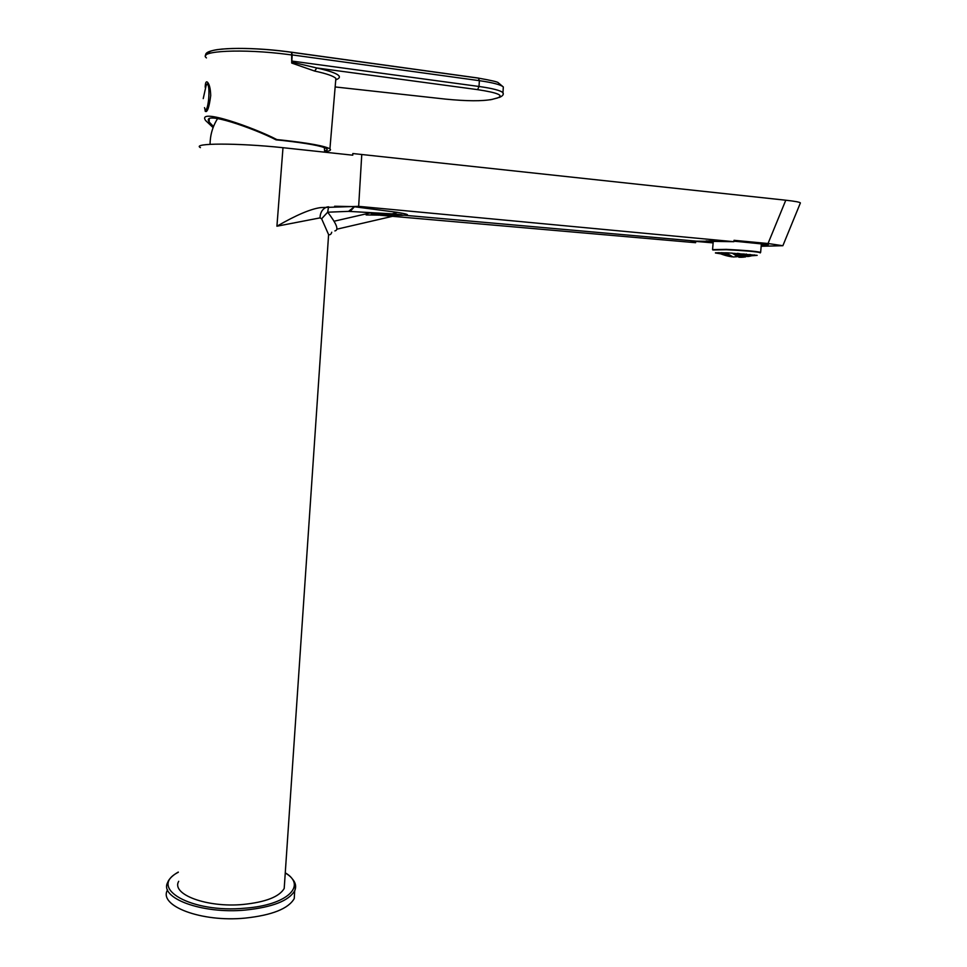 <?xml version="1.0" encoding="UTF-8"?>
<svg xmlns="http://www.w3.org/2000/svg" width="967" height="967" viewBox="0 0 967 967"><rect width="100%" height="100%" fill="white"/><g stroke="black" fill="none" stroke-linecap="round" stroke-linejoin="round"><path stroke-width="1.45" d="M366.142 214.952L401.921 215.387C403.771 214.928 400.483 214.42 392.07 213.864L348.555 211.362L327.668 212.196C336.673 223.824 339.079 230.061 334.884 230.92M328.2 240.408L328.599 234.618L321.624 218.772L320.004 217.889L276.925 226.218L282.993 147.697L352.75 155.191L352.822 153.535L785.784 200.217L768.04 243.515L782.871 245.715L761.174 246.271M761.259 245.352L768.354 244.603L733.929 241.134M706.152 240.916L713.175 242.427M178.714 881.3C170.954 894.378 207.035 907.892 243.128 904.459C265.623 902.138 279.306 896.808 284.201 888.48L284.612 882.472M331.741 232.225C331.149 234.292 330.098 235.09 328.599 234.618L284.201 888.48M282.993 147.697C237.386 142.862 191.14 143.019 200.435 147.625M361.767 154.502L358.66 206.346L354.538 206.612L350.102 211.483L354.405 206.757L358.66 206.346L733.88 241.69L358.66 206.346L320.693 207.591C310.685 208.92 296.107 215.133 276.925 226.218M327.414 206.853C322.712 208.497 320.234 212.172 320.004 217.889M321.624 218.772L327.668 212.196L328.587 206.745M713.138 242.898L695.732 241.387L695.611 242.705L380.019 215.23M348.555 211.362L354.538 206.612L334.618 206.249M768.04 243.515L734.026 240.312L733.893 241.46M785.784 200.217C794.922 201.221 799.794 202.127 800.398 202.925L800.301 203.155M354.405 206.757L397.377 212.353C406.781 213.985 409.585 214.904 405.802 215.121L401.921 215.387M733.88 241.69L696.361 241.146L403.251 215.157M695.732 241.387L694.379 241.17M696.361 241.146L690.934 241.81L695.611 242.705M712.848 249.982L726.35 249.716C744.07 250.574 755.384 251.553 760.292 252.641L760.195 252.919M720.681 253.825L715.447 252.991L727.329 252.81L757.185 255.361L751.855 255.747L757.185 255.361L727.329 252.81L715.459 252.786L720.681 253.825M725.419 253.136L724.102 252.931L725.419 253.136M726.701 254.309L724.21 253.535L726.701 254.309M728.006 255.252L725.504 254.575L728.006 255.252M729.311 255.989L726.809 255.397L729.311 255.989M730.641 256.509L728.127 256.001L730.641 256.509M731.971 256.823L729.469 256.4L731.971 256.823M721.019 253.076L719.714 252.665L721.019 253.076M723.848 253.801L721.757 252.629L723.848 253.801M721.37 252.87L722.542 253.499L722.591 252.822L722.542 253.499L721.37 252.87M719.521 253.1L718.239 252.605L719.521 253.1M722.325 254.031L719.859 253.052L722.325 254.031M725.153 254.756L722.663 253.922L725.153 254.756M720.838 253.85L718.384 252.81L720.838 253.85M723.642 254.78L721.164 253.886L723.642 254.78M726.459 255.481L723.981 254.744L726.459 255.481M719.496 253.342L718.324 252.834L719.496 253.342M722.18 254.394L719.714 253.439L722.18 254.394M724.972 255.3L722.494 254.502L724.972 255.3M727.788 256.013L725.298 255.361L727.788 256.013M726.422 255.699L725.238 255.385L726.422 255.699M729.154 256.34L726.64 255.759L729.154 256.34M733.373 253.475L734.739 253.366L733.373 253.475M734.654 254.647L733.627 253.729L736.177 254.031L734.654 254.647L733.627 253.729L736.177 254.031L734.654 254.647L734.739 253.644L734.654 254.647M735.935 255.59L734.908 254.853L737.458 255.083L735.935 255.59L734.908 254.853L737.458 255.083L735.935 255.59L736.008 254.78L735.935 255.59M737.241 256.328L736.189 255.759L738.752 255.892L736.189 255.759L738.752 255.892L737.241 256.328M738.546 256.847L737.495 256.448L740.057 256.509L737.495 256.448L740.057 256.509L738.546 256.847M739.876 257.162L741.375 256.908L739.876 257.162M740.565 253.886L739.368 253.572L740.565 253.886M737.591 254.369L736.407 254.007L737.35 253.342L736.407 254.007L738.969 254.176L737.591 254.369L737.688 253.366L737.591 254.369M738.474 253.414L738.969 254.176L738.474 253.414M744.844 254.164L743.635 253.97L744.844 254.164M741.846 254.853L740.819 254.103L743.405 254.031L741.846 254.853L740.819 254.103L743.405 254.031L741.846 254.853L741.931 253.862L741.846 254.853M738.873 255.324L737.845 254.587L740.42 254.672L738.873 255.324L737.845 254.587L740.42 254.672L738.873 255.324L738.957 254.43L738.873 255.324M746.125 254.913L744.916 254.817L746.258 253.995L744.916 254.817L747.515 254.526L746.125 254.913L746.21 254.019L746.125 254.913M743.139 255.602L742.1 255.022L744.687 254.877L743.139 255.602L742.1 255.022L744.687 254.877L743.139 255.602L743.212 254.792L743.139 255.602M740.178 256.062L739.139 255.493L741.701 255.493L739.139 255.493L741.701 255.493L740.178 256.062L740.238 255.348L740.178 256.062M750.44 254.551L749.22 254.587L750.44 254.551M747.431 255.457L746.391 255.034L748.99 254.659L746.391 255.034L748.99 254.659L747.431 255.457L747.491 254.732L747.431 255.457M744.445 256.134L743.405 255.723L745.992 255.493L743.405 255.723L745.992 255.493L744.445 256.134M741.484 256.593L740.432 256.182L743.007 256.11L740.432 256.182L743.007 256.11L741.484 256.593M751.758 254.877L750.537 254.998L751.758 254.877M748.748 255.784L747.696 255.53L750.307 255.07L747.696 255.53L750.307 255.07L748.748 255.784M745.762 256.448L747.298 255.904L745.762 256.448M742.813 256.908L744.324 256.509L742.813 256.908M738.969 257.222L731.886 253.028L738.969 257.222L741.169 257.282L738.969 257.222M725.927 252.75L733.083 256.968L737.023 256.714L733.083 256.968L725.927 252.75M748.712 256.436L751.323 255.88L748.712 256.436M752.773 255.506L754.308 255.046L752.773 255.506M745.497 256.944L742.934 257.077L745.497 256.944M748.446 256.485L749.969 256.098L748.446 256.485M751.419 255.808L752.955 255.264L751.419 255.808M754.417 254.901L753.184 255.191L754.417 254.901M747.104 256.569L748.627 256.11L747.104 256.569M750.078 255.892L751.625 255.276L750.078 255.892M753.088 254.998L751.855 255.203L753.088 254.998M741.484 257.282L744.058 257.101L741.484 257.282M741.218 257.282L742.704 257.101L741.218 257.282M725.443 253.354L725.383 254.103L725.443 253.354M713.175 242.354L707.131 240.928M712.57 249.643L726.241 249.365C744.203 250.235 755.674 251.227 760.642 252.339L760.425 252.725M715.991 241.037L709.512 240.94M763.036 244.856L761.307 244.832M763.011 245.062L761.295 244.929M757.572 243.08L733.917 241.242M757.548 243.466L765.211 244.18L766.19 244.482L765.562 244.953L761.319 244.615M761.283 245.026L762.806 245.147L761.271 245.183M713.223 241.81L708.63 240.928M710.999 240.952L713.259 240.988M745.339 242.016L748.99 242.306L745.339 242.016M733.929 241.182C752.459 242.294 763.64 243.418 767.472 244.554L761.259 245.28M765.622 244.288L765.562 244.953M709.778 240.952L709.718 241.69M294.657 891.042L294.258 898.548C288.48 908.69 272.078 915.217 245.038 918.118C201.45 922.421 158.032 905.825 167.533 889.918M205.185 87.235C205.342 82.509 206.164 80.89 207.663 82.376C209.488 84.564 210.504 88.964 210.709 95.576C209.174 107.41 207.349 112.668 205.234 111.338L204.919 108.908M213.502 126.556L209.15 121.999C200.822 109.706 254.539 128.623 276.054 139.852L281.953 140.433C307.059 143.225 321.938 145.957 326.604 148.652C327.837 149.571 327.184 150.32 324.622 150.888M213.103 127.596L205.62 120.537C196.386 107.24 254.248 127.704 276.864 139.586L282.763 140.179C309.392 143.14 325.105 146.041 329.916 148.894C331.512 150.163 329.759 151.106 324.646 151.698M276.054 139.852L276.864 139.586M335.658 81.023L335.875 78.424C333.627 76.079 326.556 73.625 314.662 71.062L291.72 63.06L292.179 55.022L287.67 54.43C242.862 48.519 197.038 50.816 206.43 57.911M291.72 63.06L291.635 52.218L292.179 55.022M291.804 62.106L316.789 67.968C337.253 72.634 343.805 76.514 336.468 79.584M314.662 71.062L316.789 67.968L477.625 89.641C497.522 92.675 504.194 95.419 497.63 97.872L492.179 99.359C482.4 101.293 466.843 101.209 445.497 99.105L335.15 86.945M204.496 107.651L205.137 109.464C206.491 110.564 207.651 107.361 208.582 99.855C209.271 91.962 208.993 86.752 207.772 84.226L206.237 85.023L203.227 98.61M378.593 215.206L380.696 214.045M397.377 212.353L392.07 213.864M292.783 879.438C295.793 883.137 296.422 886.908 294.681 890.776C288.903 900.785 272.489 907.215 245.449 910.056C201.825 914.274 158.37 897.835 167.871 882.122C167.714 882.013 169.515 877.045 178.303 872.065M178.327 872.27C147.31 887.875 191.309 913.452 245.207 908.17C287.441 905.088 307.276 885.421 285.253 873.008M208.642 53.668C206.358 47.758 248.048 46.476 287.102 51.638M287.32 51.662L291.611 52.23M291.841 52.254L478.375 78.061L479.378 80.672L292.203 54.914M291.901 61.066L479.003 86.474L479.378 80.672C492.965 82.63 500.942 84.733 503.336 86.994L503.215 88.674M477.625 89.641L479.003 86.474C492.578 88.396 500.568 90.463 502.949 92.675L503.154 93.968M499.697 97.063L497.63 97.872M497.787 97.897L492.179 99.359M396.228 215.46L337.06 229.143M371.255 213.78L396.385 215.46M782.871 245.715L800.398 202.925M371.558 212.619L333.929 221.262M324.356 147.576L324.658 152.133M217.672 118.482C212.728 126.242 210.19 134.848 210.044 144.313M712.582 249.377L713.271 241.23M760.642 252.339L761.367 244.035M294.258 898.548L294.681 890.776C295.044 890.945 298.029 879.958 285.253 872.863M205.741 55.53C203.046 47.625 245.715 46.271 287.38 51.734L478.846 78.194C491.357 80.418 497.812 81.917 498.21 82.703L503.336 86.994L502.949 92.675C503.988 94.415 502.731 96.035 499.177 97.51M206.442 111.471L205.234 111.338M329.916 148.894L335.767 79.669M209.15 121.999L209.235 118.603M492.336 99.371L490.269 99.782M205.766 109.815L206.974 110.806M206.503 84.528L208.195 83.138"/></g></svg>
